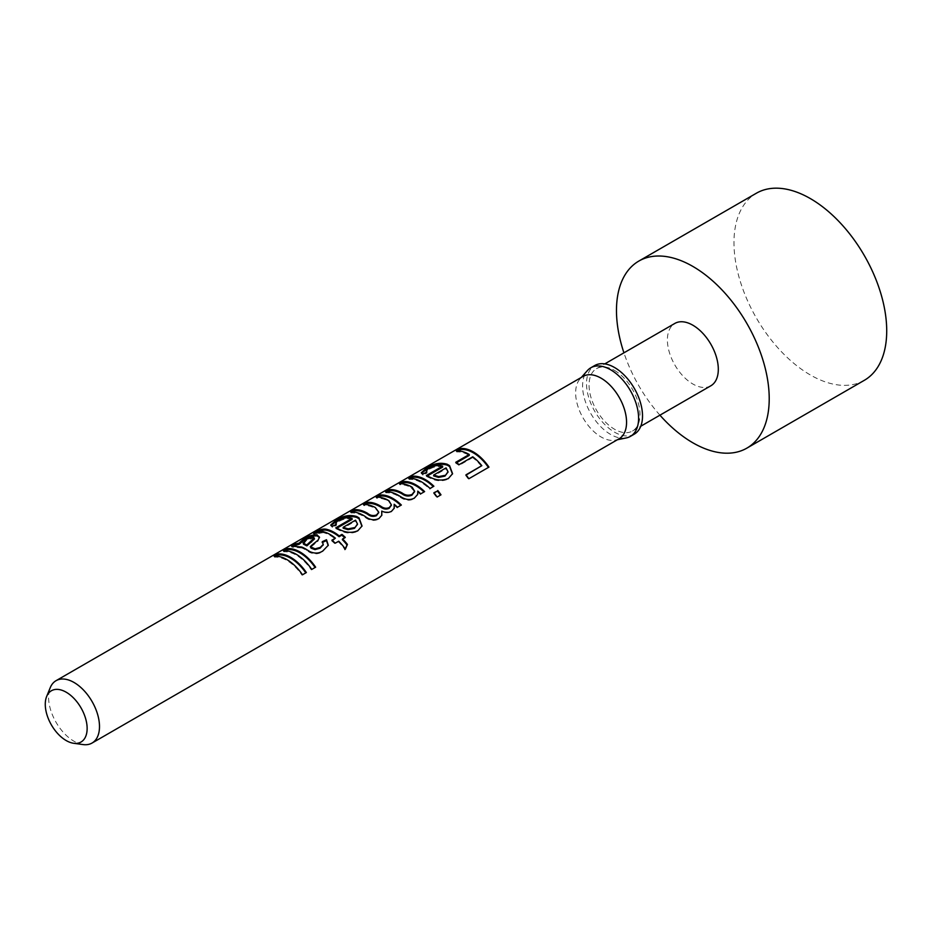 <?xml version="1.0" encoding="UTF-8"?>
<svg xmlns="http://www.w3.org/2000/svg" width="933" height="933" viewBox="0 0 933 933"><rect width="100%" height="100%" fill="white"/><g stroke="black" fill="none" stroke-linecap="round" stroke-linejoin="round"><path stroke-width="0.7" stroke-dasharray="4.67 3.5" d="M274.115 556.185L274.512 557.199A34.894 20.141 60 0 1 286.874 560.5A34.894 20.141 60 0 1 302.012 575.218L306.362 572.547M274.512 557.199L276.331 556.15M283.399 550.832L283.795 551.835A34.894 20.141 60 0 1 296.169 555.135A34.894 20.141 60 0 1 311.295 569.865L315.646 567.194M283.795 551.835L285.615 550.785M314.491 538.959L313.546 538.201L306.619 540.207L303.493 544.161M301.662 547.018L301.779 547.974A34.894 20.141 60 0 1 305.453 549.782A34.894 20.141 60 0 1 306.351 550.318L309.721 552.418C314.479 554.517 318.783 554.237 322.631 551.578L328.299 545.245M319.483 537.571L318.048 541.117L310.257 547.624M301.779 547.974L291.912 547.146L294.571 545.618M322.993 531.623L323.215 532.615A34.894 20.141 60 0 1 330.212 535.484A34.894 20.141 60 0 1 335.215 538.959M323.215 532.615L313.92 534.422L316.369 532.871M361.946 526.259L357.642 531.367C351.764 533.944 345.63 533.571 339.25 530.259L335.927 528.731L336.79 528.23L336.86 529.163M352.161 519.354C347.857 518.142 343.496 518.853 339.076 521.465C336.323 522.923 335.472 524.218 336.51 525.337L332.358 527.437L331.052 525.571M335.81 523.53L336.3 524.346M350.668 511.995L351.065 512.998A34.894 20.141 60 0 1 363.438 516.299A34.894 20.141 60 0 1 365.071 517.314C369.456 520.719 374.005 521.349 378.728 519.203L381.819 515.238M351.065 512.998L352.884 511.949M378.67 512.567L375.428 508.497A34.894 20.141 60 0 0 363.823 505.628L365.643 504.578M391.312 505.231L388.874 501.616L386.892 500.461A34.894 20.141 60 0 0 376.594 498.257L378.413 497.207M385.539 491.854L385.924 492.869A34.894 20.141 60 0 1 398.298 496.169A34.894 20.141 60 0 1 398.414 496.239L402.111 498.444C406.403 500.706 410.415 500.811 414.112 498.758L417.716 494.385M385.924 492.869L387.743 491.819M414.532 491.563L410.73 487.318A34.894 20.141 60 0 0 399.86 484.822L401.68 483.772M408.747 478.454L409.144 479.469A34.894 20.141 60 0 1 421.518 482.769A34.894 20.141 60 0 1 429.763 489.172L433.892 486.233M409.144 479.469L410.963 478.419M452.482 473.999L448.167 479.107C442.289 481.673 436.166 481.311 429.775 477.999L426.451 476.46L427.326 475.958L427.396 476.903M442.685 467.095C438.382 465.882 434.02 466.582 429.612 469.194C426.859 470.652 425.996 471.946 427.046 473.078L422.894 475.165L421.576 473.311M426.346 471.27L426.836 472.075M456.33 450.989L456.727 451.992A34.894 20.141 60 0 1 469.101 455.292A34.894 20.141 60 0 1 469.264 455.386M456.727 451.992L458.546 450.942M83.119 744.581A36.002 20.783 60 0 1 74.045 741.269A36.002 20.783 60 0 1 50.254 687.656M619.104 438.755A36.002 20.783 60 0 1 615.372 440.154A36.002 20.783 60 0 1 601.097 436.971A36.002 20.783 60 0 1 578.612 408.374A36.002 20.783 60 0 1 580.011 378.926A36.002 20.783 60 0 1 583.102 376.396M626.288 437.927A39.606 22.87 60 0 1 610.602 434.428A39.606 22.87 60 0 1 585.866 402.974A39.606 22.87 60 0 1 587.405 370.576M634.323 434.125A39.606 22.87 60 0 1 614.52 432.166A39.606 22.87 60 0 1 588.653 397.271A39.606 22.87 60 0 1 594.718 365.538M614.52 370.436A36.002 20.783 60 0 1 638.044 402.158A36.002 20.783 60 0 1 632.516 431.011A36.002 20.783 60 0 1 614.52 429.227A36.002 20.783 60 0 1 590.997 397.505A36.002 20.783 60 0 1 596.514 368.652A36.002 20.783 60 0 1 614.52 370.436M710.853 385.784A36.002 20.783 60 0 1 692.846 383.999A36.002 20.783 60 0 1 669.334 352.277A36.002 20.783 60 0 1 674.851 323.424M864.343 380.302A108.006 62.359 60 0 1 810.345 374.961A108.006 62.359 60 0 1 739.787 279.783A108.006 62.359 60 0 1 756.348 193.236M659.934 415.185A108.006 62.359 60 0 1 623.932 352.826M488.962 467.118L468.844 478.734M465.964 474.827L465.567 475.387A34.894 20.141 60 0 1 468.366 479.177M472.739 456.797L472.623 457.625A34.894 20.141 60 0 1 481.428 466.232M472.623 457.625L459.083 465.439L459.199 464.611M455.724 462.301L455.724 463.211A34.894 20.141 60 0 1 459.083 465.439M455.724 463.211L456.494 462.768M422.672 474.174L422.894 475.165M448.446 478.419L448.167 479.107M426.358 475.503L426.451 476.46M429.297 468.191L429.612 469.194M447.945 472.086L446.056 468.798L433.67 475.935M446.056 468.798L446.056 467.888M440.994 494.817L437.122 497.056M433.903 492.729L433.518 493.3A34.894 20.141 60 0 1 436.644 497.487M430.031 488.472L429.763 489.172M424.608 491.598L420.736 493.837M417.611 491.924A34.894 20.141 60 0 1 420.48 494.537M414.392 498.07L414.112 498.758M402.228 497.616L402.111 498.444M398.426 495.341L398.414 496.239M410.683 486.385L410.73 487.318M399.464 483.819L399.86 484.822M401.353 505.033L397.481 507.26M394.006 505.068A34.894 20.141 60 0 1 397.225 507.96M394.146 508.45L391.277 511.949L381.597 511.89M391.545 511.261L391.277 511.949M378.996 518.503L378.728 519.203M365.13 516.439L365.071 517.314M375.404 507.587L375.428 508.497M363.438 504.613L363.823 505.628M376.197 497.242L376.594 498.257M332.148 526.445L332.358 527.437M357.91 530.679L357.642 531.367M335.822 527.775L335.927 528.731M338.772 520.451L339.076 521.465M357.421 524.346L355.52 521.057L343.146 528.206M355.52 521.057L355.531 520.159M313.535 533.408L313.92 534.422M344.685 537.746A34.894 20.141 60 0 1 345.035 538.084L342.329 539.659M345.303 537.385L345.035 538.084M345.222 548.896L344.907 549.584L345.373 549.117M338.726 541.187L338.457 541.886A34.894 20.141 60 0 1 344.907 549.584M338.457 541.886L335.239 543.193M331.891 540.184L331.728 540.977A34.894 20.141 60 0 1 334.982 543.892M331.728 540.977L332.393 540.592M318.246 532.3L318.55 533.314M316.823 533.186L317.127 534.189M318.013 540.195L318.048 541.117M323.156 544.79L322.701 542.318M322.258 541.7L322.188 542.563M322.9 550.89L322.631 551.578M309.849 551.601L309.721 552.418M291.528 546.132L291.912 547.146M313.546 538.201L313.325 537.198M306.619 540.207L306.304 539.192M386.833 499.528L386.892 500.461M315.389 542.33L315.412 543.239M306.374 549.432L306.351 550.318M615.372 440.154L617.378 439.746M632.516 431.011L640.773 426.241M596.514 368.652L604.771 363.893M580.011 378.926L581.376 377.387M421.588 473.836L421.273 472.786M394.053 508.753L394.251 508.158M331.063 526.107L330.737 525.046M319.587 538.026L319.494 537.128"/><path stroke-width="1.4" d="M276.331 556.15L278.372 554.96A34.894 20.141 60 0 1 290.746 558.261A34.894 20.141 60 0 1 305.802 572.874M285.615 550.785L287.656 549.607A34.894 20.141 60 0 1 300.029 552.907A34.894 20.141 60 0 1 315.086 567.509M303.493 544.161L303.097 542.714L303.493 544.161L306.875 545.875L314.491 538.959L313.325 537.198L306.304 539.192L303.283 543.158L306.782 544.93L314.328 538.003M294.571 545.618L299.283 544.219L304.496 539.729C308.765 536.965 312.998 535.694 317.22 535.915L319.483 537.571M315.832 533.198L316.369 532.871C320.439 530.341 324.054 529.524 327.215 530.411A34.894 20.141 60 0 1 334.084 533.244A34.894 20.141 60 0 1 339.087 536.732L341.793 535.169A34.894 20.141 60 0 1 344.685 537.746M331.052 525.571L336.137 521.465C343.181 516.8 350.062 515.459 356.779 517.453L359.065 518.83L361.946 526.259M336.79 528.23L352.161 519.354L352.056 518.398C347.636 517.15 343.204 517.827 338.772 520.451C336.02 521.909 335.192 523.215 336.3 524.346L332.148 526.445L330.737 525.046L335.728 520.451C342.773 515.774 349.758 514.456 356.698 516.509L359.065 517.92L362.051 525.967L357.91 530.679C352.068 533.233 345.851 532.79 339.25 529.361L335.822 527.775L352.056 518.398M352.884 511.949L354.925 510.771A34.894 20.141 60 0 1 367.299 514.071A34.894 20.141 60 0 1 367.555 514.223C370.226 516.427 373.188 516.917 376.419 515.692L378.67 512.567M365.643 504.578L367.695 503.4A34.894 20.141 60 0 1 380.069 506.701A34.894 20.141 60 0 1 380.746 507.097C383.475 509.173 386.274 509.593 389.154 508.333L391.312 505.231M378.413 497.207L380.466 496.018A34.894 20.141 60 0 1 392.84 499.33A34.894 20.141 60 0 1 400.735 505.383M387.743 491.819L389.796 490.63A34.894 20.141 60 0 1 401.971 493.825L402.17 493.93C405.19 496.204 408.456 496.613 411.954 495.166L414.532 491.563M401.68 483.772L403.721 482.594A34.894 20.141 60 0 1 416.095 485.895A34.894 20.141 60 0 1 423.99 491.959M410.963 478.419L413.016 477.229A34.894 20.141 60 0 1 425.378 480.53A34.894 20.141 60 0 1 433.285 486.594M421.576 473.311L426.661 469.194C433.717 464.529 440.586 463.188 447.304 465.194L449.589 466.558L452.482 473.999M427.326 475.958L442.685 467.095L442.58 466.138C438.16 464.879 433.728 465.567 429.297 468.191C426.544 469.649 425.728 470.943 426.836 472.075L422.672 474.174L421.273 472.786L426.264 468.191C433.309 463.503 440.294 462.185 447.222 464.249L449.589 465.66L452.575 473.696L448.446 478.419C442.592 480.962 436.376 480.53 429.775 477.09L426.358 475.503L442.58 466.138M458.546 450.942L460.984 449.531A34.894 20.141 60 0 1 473.358 452.843A34.894 20.141 60 0 1 488.414 467.445M66.208 740.569A29.611 17.097 -120 0 0 73.672 743.286A29.611 17.097 -120 0 0 86.792 723.891A29.611 17.097 -120 0 0 66.208 692.216A29.611 17.097 -120 0 0 46.65 696.473A29.611 17.097 -120 0 0 66.208 740.569M46.65 696.473L50.254 687.656A36.002 20.783 60 0 1 56.038 680.693A36.002 20.783 60 0 1 74.045 682.478A36.002 20.783 60 0 1 97.557 714.2A36.002 20.783 60 0 1 92.04 743.053A36.002 20.783 60 0 1 83.119 744.581L73.672 743.286M437.764 490.501A36.002 20.783 60 0 1 440.994 494.817L437.122 497.056A36.002 20.783 60 0 0 433.903 492.729L437.39 491.061A34.894 20.141 60 0 1 440.434 495.143M56.038 680.693L583.102 376.396A36.002 20.783 60 0 1 601.097 378.18A36.002 20.783 60 0 1 624.62 409.902A36.002 20.783 60 0 1 619.104 438.755L92.04 743.053M481.825 465.672A36.002 20.783 60 0 0 472.739 456.797L459.199 464.611A36.002 20.783 60 0 0 455.724 462.301L469.264 454.488A36.002 20.783 60 0 0 469.101 454.394A36.002 20.783 60 0 0 456.33 450.989L460.587 448.528A36.002 20.783 60 0 1 473.358 451.934A36.002 20.783 60 0 1 488.962 467.118L468.844 478.734A36.002 20.783 60 0 0 465.964 474.827L481.825 465.672L466.138 475.06M425.378 479.632A36.002 20.783 60 0 1 433.892 486.233L430.031 488.472A36.002 20.783 60 0 0 421.518 481.86A36.002 20.783 60 0 0 408.747 478.454L412.619 476.227A36.002 20.783 60 0 1 425.378 479.632M416.095 484.997A36.002 20.783 60 0 1 424.608 491.598L420.736 493.837A36.002 20.783 60 0 0 417.786 491.143L417.716 494.385L414.392 498.07C410.672 500.111 406.625 499.96 402.228 497.616L398.426 495.341A36.002 20.783 60 0 0 398.298 495.271A36.002 20.783 60 0 0 385.539 491.854L389.399 489.627A36.002 20.783 60 0 1 401.96 492.916L402.17 493.032C405.284 495.365 408.607 495.82 412.129 494.385L414.614 491.201L412.164 487.259L410.683 486.385A36.002 20.783 60 0 0 399.464 483.819L403.336 481.58A36.002 20.783 60 0 1 416.095 484.997M392.84 498.42A36.002 20.783 60 0 1 401.353 505.033L397.481 507.26A36.002 20.783 60 0 0 394.169 504.275L394.251 508.158L391.545 511.261C388.641 512.882 385.376 512.823 381.749 511.086L381.819 515.238L378.996 518.503C374.261 520.637 369.631 519.949 365.13 516.439A36.002 20.783 60 0 0 363.438 515.401A36.002 20.783 60 0 0 350.668 511.995L354.54 509.756A36.002 20.783 60 0 1 367.299 513.162A36.002 20.783 60 0 1 367.567 513.313C370.319 515.599 373.328 516.124 376.594 514.899L378.763 512.205L375.404 507.587A36.002 20.783 60 0 0 363.438 504.613L367.299 502.386A36.002 20.783 60 0 1 380.069 505.791A36.002 20.783 60 0 1 380.769 506.199C383.591 508.345 386.449 508.788 389.318 507.552L391.405 504.87L388.874 500.706L386.833 499.528A36.002 20.783 60 0 0 376.197 497.242L380.069 495.015A36.002 20.783 60 0 1 392.84 498.42M335.379 538.166A36.002 20.783 60 0 0 330.212 534.574A36.002 20.783 60 0 0 322.993 531.623L313.535 533.408L315.972 531.868C320.042 529.326 323.716 528.51 326.993 529.419A36.002 20.783 60 0 1 334.084 532.346A36.002 20.783 60 0 1 339.239 535.939L341.945 534.376A36.002 20.783 60 0 1 345.303 537.385L342.598 538.947A36.002 20.783 60 0 1 347.426 544.417L345.373 549.117A36.002 20.783 60 0 0 338.726 541.187L335.239 543.193A36.002 20.783 60 0 0 331.891 540.184L335.379 538.166L332.393 540.592M311.715 545.257L310.281 546.738L315.097 548.826L320.264 547.426L323.25 544.417L322.258 541.7L326.503 539.729L328.299 545.245L322.9 550.89C319.109 553.549 314.759 553.782 309.849 551.601L306.374 549.432A36.002 20.783 60 0 0 305.453 548.872A36.002 20.783 60 0 0 301.662 547.018L291.528 546.132L295.388 543.904L298.968 543.204L304.088 538.726C308.345 535.962 312.648 534.691 316.987 534.924L319.483 537.128L318.013 540.195L311.715 545.257M300.029 551.998A36.002 20.783 60 0 1 315.646 567.194L311.774 569.422A36.002 20.783 60 0 0 296.169 554.237A36.002 20.783 60 0 0 283.399 550.832L287.271 548.592A36.002 20.783 60 0 1 300.029 551.998M290.746 557.363A36.002 20.783 60 0 1 306.362 572.547L302.49 574.786A36.002 20.783 60 0 0 286.874 559.59A36.002 20.783 60 0 0 274.115 556.185L277.987 553.957A36.002 20.783 60 0 1 290.746 557.363M336.067 524.568L335.81 523.53L336.3 524.346M426.603 472.308L426.346 471.27L426.836 472.075M581.376 377.387L587.405 370.576A39.606 22.87 60 0 1 590.799 367.789A39.606 22.87 60 0 1 610.602 369.76A39.606 22.87 60 0 1 636.469 404.654A39.606 22.87 60 0 1 630.405 436.387A39.606 22.87 60 0 1 626.288 437.927L617.378 439.746M590.799 367.789L594.718 365.538A39.606 22.87 60 0 1 614.52 367.497A39.606 22.87 60 0 1 640.388 402.391A39.606 22.87 60 0 1 634.323 434.125L630.405 436.387M604.771 363.893L674.851 323.424A36.002 20.783 60 0 1 692.846 325.209A36.002 20.783 60 0 1 716.369 356.931A36.002 20.783 60 0 1 710.853 385.784L640.773 426.241M623.932 352.826A108.006 62.359 60 0 1 638.848 261.065A108.006 62.359 60 0 1 692.846 266.418A108.006 62.359 60 0 1 763.404 361.596A108.006 62.359 60 0 1 746.855 448.143A108.006 62.359 60 0 1 692.846 442.79A108.006 62.359 60 0 1 659.934 415.185M638.848 261.065L756.348 193.236A108.006 62.359 60 0 1 810.345 198.577A108.006 62.359 60 0 1 880.904 293.755A108.006 62.359 60 0 1 864.343 380.302L746.855 448.143M456.494 462.768L469.264 455.386L469.264 454.488M460.587 448.528L460.984 449.531M426.264 468.191L426.661 469.194M447.222 464.249L447.304 465.194M444.948 476.122L448.015 471.713L446.056 467.888L433.682 475.037L433.67 475.935L438.533 477.416L444.948 476.122L447.945 472.086M438.533 477.416L438.65 476.588L445.123 475.34M433.682 475.037L438.65 476.588M434.09 492.974L437.39 491.061M412.619 476.227L413.016 477.229M417.786 491.143L417.611 494.677M389.399 489.627L389.796 490.63M401.96 492.916L401.971 493.825M412.129 494.385L411.954 495.166M403.336 481.58L403.721 482.594M394.169 504.275L394.146 508.45M381.749 511.086L381.714 515.541M354.54 509.756L354.925 510.771M367.567 513.313L367.555 514.223M376.594 514.899L376.419 515.692M367.299 502.386L367.695 503.4M389.318 507.552L389.154 508.333M380.069 495.015L380.466 496.018M335.728 520.451L336.137 521.465M356.698 516.509L356.779 517.453M354.423 528.393L357.491 523.984L355.531 520.159L343.146 527.308L343.146 528.206L348.009 529.676L354.423 528.393L357.421 524.346M348.009 529.676L348.126 528.848L354.598 527.6M343.146 527.308L348.126 528.848M315.972 531.868L316.369 532.871M339.239 535.939L339.087 536.732M341.945 534.376L341.793 535.169M342.598 538.947L342.329 539.659A34.894 20.141 60 0 1 347.018 544.942L344.907 549.584M304.088 538.726L304.496 539.729M316.987 534.924L317.22 535.915M310.281 546.738L311.121 548.184L314.969 549.63L320.089 548.207L323.156 544.79M311.167 547.309L311.121 548.184M315.097 548.826L314.969 549.63M320.264 547.426L320.089 548.207M322.188 542.563L326.433 540.58L328.194 545.548M326.503 539.729L326.433 540.58M295.388 543.904L295.784 544.907M298.968 543.204L299.283 544.219M306.875 545.875L306.782 544.93M287.271 548.592L287.656 549.607M277.987 553.957L278.372 554.96M380.769 506.199L380.746 507.097M326.993 529.419L327.215 530.411M311.54 542.038L311.412 541.07M305.814 545.408L305.686 544.452M447.91 472.436L448.015 471.713M414.497 491.959L414.625 491.201M378.635 512.94L378.763 512.205M391.277 505.616L391.405 504.87M357.374 524.708L357.491 523.984M323.121 545.175L323.25 544.417"/></g></svg>
